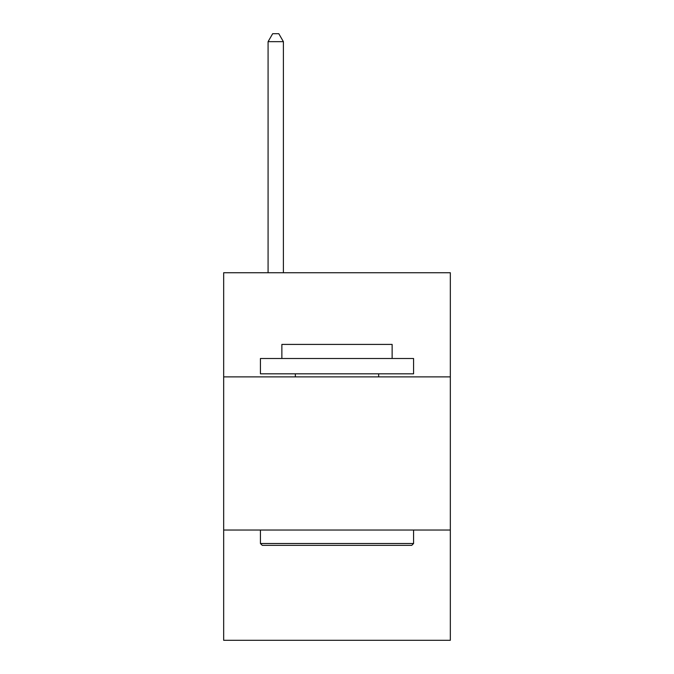 <?xml version="1.0" encoding="UTF-8"?>
<svg xmlns="http://www.w3.org/2000/svg" width="674" height="674" viewBox="0 0 674 674"><rect width="100%" height="100%" fill="white"/><g stroke="black" fill="none" stroke-linecap="round" stroke-linejoin="round"><path stroke-width="1.01" d="M450.333 376.884L450.333 272.734L223.667 272.734L223.667 376.884L450.333 376.884L450.333 640.3L223.667 640.3L223.667 376.884M450.333 530.034L223.667 530.034M262.262 545.35L260.425 543.505L413.575 543.505L411.738 545.35L262.262 545.35M413.575 358.501L413.575 373.817L260.425 373.817L260.425 358.501L413.575 358.501M281.867 358.501L281.867 344.414L392.133 344.414L392.133 358.501M413.575 530.034L413.575 543.505M260.425 530.034L260.425 543.505M378.653 373.817L378.653 376.884M295.347 373.817L295.347 376.884M283.4 272.734L283.4 41.662L268.084 41.662L268.084 272.734M268.084 41.662L272.675 33.7L278.8 33.7L283.4 41.662"/></g></svg>
